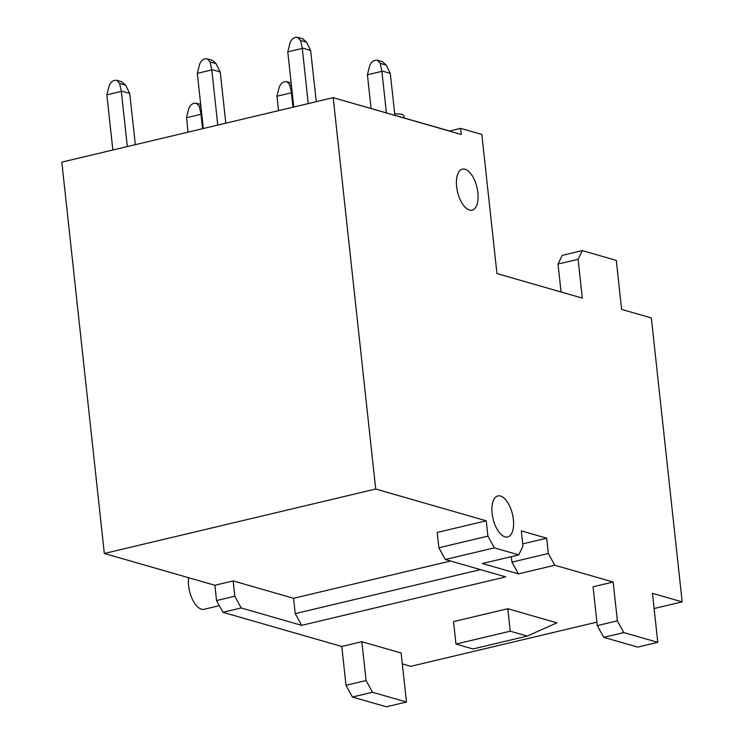 <?xml version="1.0" encoding="UTF-8"?>
<svg xmlns="http://www.w3.org/2000/svg" width="744" height="744" viewBox="0 0 744 744"><rect width="100%" height="100%" fill="white"/><g stroke="black" fill="none" stroke-linecap="round" stroke-linejoin="round"><path stroke-width="1.12" d="M116.827 80.333L121.774 81.756L125.643 85.16L119.598 83.421L116.827 80.333C113.265 79.906 110.689 81.766 109.117 85.913L106.857 94.832L121.328 91.4L127.317 146.568M119.598 83.421L121.328 91.4M561.05 291.992L558.019 264.064L562.222 255.378L582.301 250.616L616.283 260.381L621.603 309.402L651.316 317.948A2.111 0.995 -103.4 0 1 651.381 318.358L682.183 601.868L654.106 608.536M558.019 264.064L578.097 259.303L582.32 298.112L496.946 273.56L481.833 134.459L460.592 128.359L449.553 130.981L339.273 99.417M596.921 622.124L410.809 666.326L402.337 663.89M219.322 605.672L204.107 609.289A21.092 9.96 -103.4 0 1 188.613 585.705A21.092 9.96 -103.4 0 1 188.623 577.716M241.177 607.969L222.902 612.303L241.177 607.969L301.655 625.351L505.725 576.879L445.303 559.516L494.332 547.863L518.763 554.885L482.391 563.524L518.391 573.875L511.974 562.139L511.268 556.67M207.288 58.841L212.235 60.264L216.104 63.677L210.059 61.938L207.288 58.841C203.726 58.423 201.15 60.283 199.578 64.43L197.309 73.349L211.789 69.908L217.778 125.085M210.059 61.938L211.789 69.908M381.886 71.322L380.165 63.352L377.385 60.255C373.823 59.836 371.256 61.696 369.675 65.835L367.415 74.763L381.886 71.322L386.396 112.818M453.524 621.612L507.799 608.722L510.235 631.191L527.226 636.083L472.952 648.973L455.96 644.081L453.524 621.612M527.226 636.083L556.875 622.84L507.799 608.722M603.71 637.348L597.293 625.602L617.381 620.84L623.798 632.577L603.71 637.348L637.692 647.113L657.78 642.342L652.451 593.321L682.183 601.868M522.707 543.873L546.673 538.182L548.337 553.499L554.754 565.235L613.158 582.031L593.08 586.793L597.293 625.602M554.754 565.235L518.391 573.875M341.784 646.48L345.997 685.289L352.414 697.035L372.502 692.264L406.484 702.029L401.156 653.009L361.863 641.709L341.784 646.48L222.902 612.303M225.804 123.178L220.28 72.354L216.104 63.677M518.763 554.885L522.958 546.198L521.293 530.881L546.673 538.182M301.655 625.351L295.228 613.614L480.466 569.616M548.337 553.499L511.974 562.139M241.158 607.857L234.816 596.242L233.151 580.924L214.877 585.268L104.327 553.48L61.817 162.127L333.191 97.669L461.261 134.487L460.592 128.359M234.816 596.242L216.541 600.585L214.877 585.268M450.529 561.013L293.573 598.297L295.228 613.614M293.573 598.297L233.151 580.924M222.884 612.191L216.541 600.585M437.221 532.453L486.251 520.809L487.915 536.126L438.886 547.77L437.221 532.453M345.997 685.289L366.085 680.518L372.502 692.264M361.863 641.709L366.085 680.518M406.484 702.029L386.396 706.8L352.414 697.035M623.798 632.577L657.78 642.342M613.158 582.031L617.381 620.84M278.516 110.651L276.963 95.864L279.214 87.327C280.795 83.179 283.362 81.319 286.933 81.738L289.704 84.835L291.443 92.423L292.206 92.647M513.369 519.498A21.092 9.96 76.6 0 0 497.876 495.923A21.092 9.96 76.6 0 0 492.137 513.397A21.092 9.96 76.6 0 0 507.631 536.973A21.092 9.96 76.6 0 0 513.369 519.498M477.871 192.687A21.092 9.96 76.6 0 0 462.377 169.111A21.092 9.96 76.6 0 0 456.63 186.586A21.092 9.96 76.6 0 0 472.124 210.161A21.092 9.96 76.6 0 0 477.871 192.687M486.251 520.809L375.711 489.031L333.191 97.669M494.332 547.863L487.915 536.126M582.301 250.616L578.097 259.303M455.96 644.081L510.235 631.191M445.303 559.516L438.886 547.77M381.895 70.94L390.284 73.349L386.21 65.091L382.332 61.678L377.385 60.255M300.52 40.455L297.749 37.358L302.696 38.781L306.565 42.194L300.52 40.455L302.259 48.044L310.639 50.453L316.265 101.686M297.749 37.358C294.178 36.94 291.611 38.8 290.039 42.947L287.77 51.866L293.768 107.034M276.954 96.246L291.425 92.805L292.997 107.22M211.798 69.527L220.187 71.945M201.745 114.13L200.982 113.916L199.243 106.318L196.472 103.23C192.901 102.802 190.334 104.662 188.762 108.81L186.502 117.347L188.065 132.144M106.857 94.832L112.846 150M121.337 91.019L129.726 93.428L135.343 144.662M367.415 74.763L371.07 108.419M394.887 115.264L390.284 73.349M404.569 118.045L403.518 115.404A11.941 2.706 173.8 0 0 394.748 113.916M302.259 48.044L308.239 103.593M375.711 489.031L104.327 553.48M287.77 51.866L302.241 48.425M310.639 50.453L306.565 42.194M197.309 73.349L203.307 128.517M200.982 113.916L202.535 128.703M186.493 117.729L200.964 114.288M129.726 93.428L125.643 85.16M289.704 84.835L291.406 85.328M380.165 63.352L386.21 65.091M199.243 106.318L200.945 106.811M286.933 81.738L291.146 82.956M196.472 103.23L200.694 104.439"/></g></svg>
